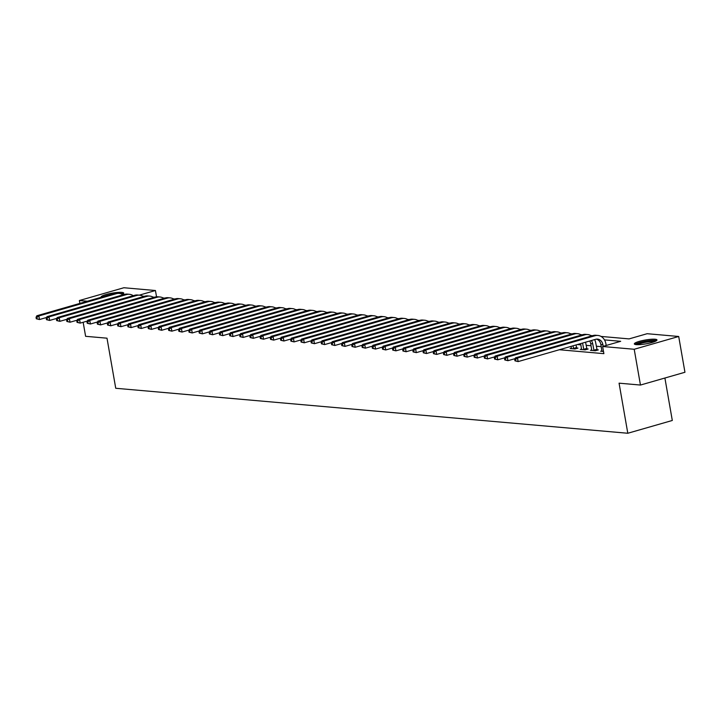 <?xml version="1.0" encoding="UTF-8"?>
<svg xmlns="http://www.w3.org/2000/svg" width="721" height="721" viewBox="0 0 721 721"><rect width="100%" height="100%" fill="white"/><g stroke="black" fill="none" stroke-linecap="round" stroke-linejoin="round"><path stroke-width="1.08" d="M636.283 344.629A11.5 1.947 170.1 0 1 634.336 343.908A11.5 1.947 170.1 0 1 642.177 340.645A11.5 1.947 170.1 0 1 655.047 339.23A11.5 1.947 170.1 0 1 656.984 339.952A11.5 1.947 170.1 0 1 649.143 343.223A11.5 1.947 170.1 0 1 636.283 344.629M101.201 297.268A11.5 1.947 170.1 0 1 101.084 297.061A11.5 1.947 170.1 0 1 108.925 293.798A11.5 1.947 170.1 0 1 121.795 292.384A11.5 1.947 170.1 0 1 123.742 293.105A11.5 1.947 170.1 0 1 122.327 294.366A9.95 1.685 170.1 0 0 121.687 294.042M664.897 378.02L672.305 420.469L627.802 433.258L115.739 388.277L106.996 338.185L85.61 336.31L83.158 322.269M79.869 303.406L79.364 300.531L123.868 287.742L155.439 290.518L139.27 295.159M156.538 296.8L155.439 290.518M601.017 336.428L629.091 338.897L647.134 333.706L678.704 336.482L634.21 349.27L602.639 346.504L620.673 341.312L604.477 339.888M634.21 349.27L640.455 385.05L684.95 372.261L678.704 336.482M559.343 349.739L603.883 353.66L602.639 346.504M601.242 346.657L596.303 346.215M591.058 345.756L586.119 345.323M580.874 344.863L577.377 344.557M571.42 348.162L570.086 348.54L574.97 348.973L577.981 348.108L576.647 347.991M581.604 349.054L580.27 349.442L585.155 349.865L588.165 349L586.831 348.883M591.788 349.946L590.454 350.334L595.339 350.757L598.349 349.901L597.015 349.784M601.972 350.839L600.638 351.226L603.504 351.478M640.455 385.05L619.069 383.175L627.802 433.258M87.403 301.234L79.364 300.531M596.772 339.212L596.258 339.167M142.722 296.169L144.416 296.313M152.906 297.061L154.6 297.214M163.09 297.953L164.785 298.106M173.274 298.855L174.969 298.999M183.458 299.747L185.153 299.891M193.643 300.639L195.337 300.792M203.827 301.531L205.521 301.684M214.011 302.432L215.705 302.577M224.195 303.325L225.889 303.478M234.379 304.217L236.073 304.37M244.563 305.118L246.258 305.262M254.747 306.01L256.442 306.155M264.931 306.903L266.626 307.056M275.116 307.795L276.81 307.948M285.3 308.696L286.994 308.84M295.484 309.588L297.178 309.733M305.668 310.481L307.362 310.634M315.852 311.373L317.546 311.526M326.036 312.274L327.731 312.418M336.22 313.166L337.915 313.32M346.404 314.059L348.099 314.212M356.589 314.96L358.283 315.104M366.773 315.852L368.467 315.996M376.957 316.744L378.651 316.898M387.141 317.637L388.835 317.79M397.325 318.538L399.019 318.682M407.509 319.43L409.204 319.574M417.693 320.322L419.388 320.475M427.877 321.215L429.581 321.368M438.062 322.116L439.765 322.26M448.246 323.008L449.949 323.161M458.43 323.9L460.133 324.053M468.614 324.801L470.317 324.946M478.798 325.694L480.501 325.838M488.982 326.586L490.686 326.739M499.166 327.478L500.87 327.631M509.35 328.379L511.054 328.524M519.535 329.272L521.238 329.416M529.719 330.164L531.422 330.317M539.903 331.056L541.606 331.209M550.087 331.957L551.79 332.102M560.28 332.85L561.974 333.003M570.464 333.742L572.159 333.895M580.648 334.643L582.343 334.787M590.832 335.535L592.527 335.68M46.604 317.483L39.475 319.538L36.302 318.781L37.113 318.853L36.861 317.429L36.05 317.357L36.302 318.781M36.05 317.357L36.816 315.78L114.324 293.501A11.058 9.193 -85 0 1 117.172 293.222L119.208 293.402A11.058 9.193 -85 0 1 123.048 294.817M36.816 315.78L38.853 315.96L116.36 293.681A11.058 9.193 -85 0 1 119.208 293.402M36.861 317.429L38.853 315.96L39.475 319.538L37.113 318.853M56.788 318.385L49.659 320.43L46.486 319.682L47.298 319.754L47.045 318.322L46.234 318.249L46.486 319.682M46.234 318.249L47 316.672L124.508 294.393A11.058 9.193 -85 0 1 127.356 294.114L129.392 294.294A11.058 9.193 -85 0 1 133.232 295.709M47 316.672L49.037 316.852L126.545 294.574A11.058 9.193 -85 0 1 129.392 294.294M47.045 318.322L49.037 316.852L49.659 320.43L47.298 319.754M66.972 319.277L59.843 321.323L56.671 320.575L57.482 320.647L57.229 319.214L56.418 319.142L56.671 320.575M56.418 319.142L57.184 317.564L134.692 295.286A11.058 9.193 -85 0 1 137.54 295.006L139.577 295.186A11.058 9.193 -85 0 1 143.416 296.601M57.184 317.564L59.221 317.745L136.729 295.466A11.058 9.193 -85 0 1 139.577 295.186M57.229 319.214L59.221 317.745L59.843 321.323L57.482 320.647M77.156 320.169L70.027 322.215L66.855 321.467L67.666 321.539L67.413 320.106L66.602 320.043L66.855 321.467M66.602 320.043L67.368 318.466L144.876 296.187A11.058 9.193 -85 0 1 147.724 295.907L149.761 296.079A11.058 9.193 -85 0 1 153.6 297.494M67.368 318.466L69.405 318.637L146.913 296.358A11.058 9.193 -85 0 1 149.761 296.079M67.413 320.106L69.405 318.637L70.027 322.215L67.666 321.539M87.34 321.061L80.211 323.116L77.039 322.368L77.85 322.44L77.598 321.007L76.787 320.935L77.039 322.368M76.787 320.935L77.553 319.358L155.06 297.079A11.058 9.193 -85 0 1 157.908 296.8L159.945 296.98A11.058 9.193 -85 0 1 163.784 298.395M77.553 319.358L79.589 319.538L157.097 297.259A11.058 9.193 -85 0 1 159.945 296.98M77.598 321.007L79.589 319.538L80.211 323.116L77.85 322.44M123.282 293.798A11.419 1.938 -9.9 0 0 119.938 293.501M109.718 294.826A11.419 1.938 -9.9 0 0 103.581 296.592M636.084 344.611A9.95 1.685 170.1 0 1 643.33 341.853A9.95 1.685 170.1 0 1 653.983 340.745A9.95 1.685 170.1 0 1 655.578 341.204M654.298 341.745A9.211 1.559 -9.9 0 0 653.505 341.628A9.211 1.559 -9.9 0 0 644.898 342.403A9.211 1.559 -9.9 0 0 637.472 344.683M656.534 340.645A11.419 1.938 -9.9 0 0 655.182 340.393A11.419 1.938 -9.9 0 0 644.006 341.457A11.419 1.938 -9.9 0 0 634.994 344.404M97.524 321.963L90.395 324.008L87.223 323.26L88.034 323.332L87.782 321.899L86.971 321.827L87.223 323.26M86.971 321.827L87.737 320.25L165.244 297.971A11.058 9.193 -85 0 1 168.092 297.692L170.129 297.872A11.058 9.193 -85 0 1 173.968 299.287M87.737 320.25L89.774 320.43L167.281 298.152A11.058 9.193 -85 0 1 170.129 297.872M87.782 321.899L89.774 320.43L90.395 324.008L88.034 323.332M107.708 322.855L100.579 324.901L97.407 324.153L98.218 324.225L97.975 322.792L97.155 322.72L97.407 324.153M97.155 322.72L97.921 321.142L175.428 298.864A11.058 9.193 -85 0 1 178.276 298.584L180.313 298.764A11.058 9.193 -85 0 1 184.152 300.179M97.921 321.142L99.958 321.323L177.465 299.044A11.058 9.193 -85 0 1 180.313 298.764M97.975 322.792L99.958 321.323L100.579 324.901L98.218 324.225M117.893 323.747L110.764 325.802L107.591 325.045L108.402 325.117L108.159 323.693L107.339 323.621L107.591 325.045M107.339 323.621L108.105 322.044L185.612 299.765A11.058 9.193 -85 0 1 188.46 299.485L190.497 299.666A11.058 9.193 -85 0 1 194.337 301.081M108.105 322.044L110.142 322.224L187.649 299.936A11.058 9.193 -85 0 1 190.497 299.666M108.159 323.693L110.142 322.224L110.764 325.802L108.402 325.117M128.077 324.639L120.948 326.694L117.775 325.946L118.586 326.018L118.343 324.585L117.523 324.513L117.775 325.946M117.523 324.513L118.289 322.936L195.797 300.657A11.058 9.193 -85 0 1 198.645 300.378L200.681 300.558A11.058 9.193 -85 0 1 204.521 301.973M118.289 322.936L120.326 323.116L197.842 300.837A11.058 9.193 -85 0 1 200.681 300.558M118.343 324.585L120.326 323.116L120.948 326.694L118.586 326.018M138.261 325.541L131.132 327.586L127.959 326.838L128.771 326.91L128.527 325.477L127.707 325.405L127.959 326.838M127.707 325.405L128.473 323.828L205.99 301.549A11.058 9.193 -85 0 1 208.829 301.27L210.865 301.45A11.058 9.193 -85 0 1 214.705 302.865M128.473 323.828L130.51 324.008L208.027 301.729A11.058 9.193 -85 0 1 210.865 301.45M128.527 325.477L130.51 324.008L131.132 327.586L128.771 326.91M148.445 326.433L141.316 328.479L138.144 327.731L138.955 327.803L138.711 326.37L137.891 326.298L138.144 327.731M137.891 326.298L138.657 324.729L216.174 302.441A11.058 9.193 -85 0 1 219.013 302.162L221.05 302.342A11.058 9.193 -85 0 1 224.889 303.757M138.657 324.729L140.694 324.901L218.211 302.622A11.058 9.193 -85 0 1 221.05 302.342M138.711 326.37L140.694 324.901L141.316 328.479L138.955 327.803M158.629 327.325L151.5 329.38L148.328 328.623L149.139 328.695L148.896 327.271L148.075 327.199L148.328 328.623M148.075 327.199L148.841 325.622L226.358 303.343A11.058 9.193 -85 0 1 229.197 303.063L231.234 303.244A11.058 9.193 -85 0 1 235.073 304.659M148.841 325.622L150.878 325.802L228.395 303.523A11.058 9.193 -85 0 1 231.234 303.244M148.896 327.271L150.878 325.802L151.5 329.38L149.139 328.695M168.813 328.226L161.684 330.272L158.512 329.524L159.323 329.596L159.08 328.163L158.26 328.091L158.512 329.524M158.26 328.091L159.026 326.514L236.542 304.235A11.058 9.193 -85 0 1 239.381 303.956L241.418 304.136A11.058 9.193 -85 0 1 245.257 305.551M159.026 326.514L161.062 326.694L238.579 304.415A11.058 9.193 -85 0 1 241.418 304.136M159.08 328.163L161.062 326.694L161.684 330.272L159.323 329.596M178.997 329.118L171.868 331.164L168.696 330.416L169.507 330.488L169.264 329.055L168.444 328.983L168.696 330.416M168.444 328.983L169.21 327.406L246.726 305.127A11.058 9.193 -85 0 1 249.565 304.848L251.602 305.028A11.058 9.193 -85 0 1 255.441 306.443M169.21 327.406L171.247 327.586L248.763 305.307A11.058 9.193 -85 0 1 251.602 305.028M169.264 329.055L171.247 327.586L171.868 331.164L169.507 330.488M189.181 330.011L182.053 332.057L178.88 331.309L179.691 331.381L179.448 329.948L178.628 329.885L178.88 331.309M178.628 329.885L179.394 328.307L256.91 306.028A11.058 9.193 -85 0 1 259.749 305.749L261.786 305.92A11.058 9.193 -85 0 1 265.625 307.335M179.394 328.307L181.431 328.479L258.947 306.2A11.058 9.193 -85 0 1 261.786 305.92M179.448 329.948L181.431 328.479L182.053 332.057L179.691 331.381M199.366 330.903L192.237 332.958L189.064 332.21L189.875 332.282L189.632 330.849L188.812 330.777L189.064 332.21M188.812 330.777L189.578 329.2L267.094 306.921A11.058 9.193 -85 0 1 269.933 306.641L271.97 306.822A11.058 9.193 -85 0 1 275.81 308.237M189.578 329.2L191.615 329.38L269.131 307.101A11.058 9.193 -85 0 1 271.97 306.822M189.632 330.849L191.615 329.38L192.237 332.958L189.875 332.282M209.55 331.804L202.421 333.85L199.248 333.102L200.059 333.174L199.816 331.741L198.996 331.669L199.248 333.102M198.996 331.669L199.762 330.092L277.279 307.813A11.058 9.193 -85 0 1 280.118 307.534L282.154 307.714A11.058 9.193 -85 0 1 285.994 309.129M199.762 330.092L201.799 330.272L279.315 307.993A11.058 9.193 -85 0 1 282.154 307.714M199.816 331.741L201.799 330.272L202.421 333.85L200.059 333.174M219.734 332.696L212.605 334.742L209.432 333.994L210.244 334.066L210 332.633L209.18 332.561L209.432 333.994M209.18 332.561L209.946 330.984L287.463 308.705A11.058 9.193 -85 0 1 290.302 308.426L292.338 308.606A11.058 9.193 -85 0 1 296.178 310.021M209.946 330.984L211.983 331.164L289.5 308.885A11.058 9.193 -85 0 1 292.338 308.606M210 332.633L211.983 331.164L212.605 334.742L210.244 334.066M229.918 333.589L222.798 335.644L219.617 334.886L220.428 334.959L220.184 333.535L219.364 333.462L219.617 334.886M219.364 333.462L220.13 331.885L297.647 309.606A11.058 9.193 -85 0 1 300.486 309.327L302.523 309.507A11.058 9.193 -85 0 1 306.362 310.922M220.13 331.885L222.167 332.066L299.684 309.787A11.058 9.193 -85 0 1 302.523 309.507M220.184 333.535L222.167 332.066L222.798 335.644L220.428 334.959M240.102 334.481L232.982 336.536L229.801 335.788L230.612 335.86L230.369 334.427L229.548 334.355L229.801 335.788M229.548 334.355L230.314 332.778L307.831 310.499A11.058 9.193 -85 0 1 310.67 310.219L312.707 310.4A11.058 9.193 -85 0 1 316.546 311.814M230.314 332.778L232.351 332.958L309.868 310.679A11.058 9.193 -85 0 1 312.707 310.4M230.369 334.427L232.351 332.958L232.982 336.536L230.612 335.86M250.286 335.382L243.166 337.428L239.985 336.68L240.796 336.752L240.553 335.319L239.732 335.247L239.985 336.68M239.732 335.247L240.499 333.67L318.015 311.391A11.058 9.193 -85 0 1 320.854 311.111L322.891 311.292A11.058 9.193 -85 0 1 326.73 312.707M240.499 333.67L242.535 333.85L320.052 311.571A11.058 9.193 -85 0 1 322.891 311.292M240.553 335.319L242.535 333.85L243.166 337.428L240.796 336.752M260.479 336.274L253.35 338.32L250.169 337.572L250.98 337.644L250.737 336.211L249.917 336.139L250.169 337.572M249.917 336.139L250.683 334.571L328.199 312.283A11.058 9.193 -85 0 1 331.038 312.004L333.075 312.184A11.058 9.193 -85 0 1 336.914 313.599M250.683 334.571L252.72 334.742L330.236 312.463A11.058 9.193 -85 0 1 333.075 312.184M250.737 336.211L252.72 334.742L253.35 338.32L250.98 337.644M270.663 337.167L263.535 339.221L260.353 338.473L261.173 338.537L260.921 337.113L260.101 337.04L260.353 338.473M260.101 337.04L260.867 335.463L338.383 313.184A11.058 9.193 -85 0 1 341.222 312.905L343.259 313.085A11.058 9.193 -85 0 1 347.107 314.5M260.867 335.463L262.904 335.644L340.42 313.365A11.058 9.193 -85 0 1 343.259 313.085M260.921 337.113L262.904 335.644L263.535 339.221L261.173 338.537M280.848 338.068L273.719 340.114L270.537 339.366L271.357 339.438L271.105 338.005L270.285 337.933L270.537 339.366M270.285 337.933L271.051 336.356L348.567 314.077A11.058 9.193 -85 0 1 351.406 313.797L353.443 313.977A11.058 9.193 -85 0 1 357.292 315.392M271.051 336.356L273.088 336.536L350.604 314.257A11.058 9.193 -85 0 1 353.443 313.977M271.105 338.005L273.088 336.536L273.719 340.114L271.357 339.438M291.032 338.96L283.903 341.006L280.721 340.258L281.541 340.33L281.289 338.897L280.469 338.825L280.721 340.258M280.469 338.825L281.235 337.248L358.752 314.969A11.058 9.193 -85 0 1 361.591 314.689L363.627 314.87A11.058 9.193 -85 0 1 367.476 316.285M281.235 337.248L283.272 337.428L360.788 315.149A11.058 9.193 -85 0 1 363.627 314.87M281.289 338.897L283.272 337.428L283.903 341.006L281.541 340.33M301.216 339.852L294.087 341.898L290.905 341.15L291.726 341.222L291.473 339.789L290.653 339.726L290.905 341.15M290.653 339.726L291.419 338.149L368.936 315.87A11.058 9.193 -85 0 1 371.775 315.591L373.811 315.762A11.058 9.193 -85 0 1 377.66 317.177M291.419 338.149L293.456 338.32L370.973 316.041A11.058 9.193 -85 0 1 373.811 315.762M291.473 339.789L293.456 338.32L294.087 341.898L291.726 341.222M311.4 340.745L304.271 342.799L301.09 342.051L301.91 342.124L301.657 340.691L300.837 340.618L301.09 342.051M300.837 340.618L301.603 339.041L379.12 316.762A11.058 9.193 -85 0 1 381.959 316.483L383.996 316.663A11.058 9.193 -85 0 1 387.844 318.078M301.603 339.041L303.64 339.221L381.157 316.943A11.058 9.193 -85 0 1 383.996 316.663M301.657 340.691L303.64 339.221L304.271 342.799L301.91 342.124M321.584 341.646L314.455 343.692L311.274 342.944L312.094 343.016L311.842 341.583L311.021 341.511L311.274 342.944M311.021 341.511L311.787 339.933L389.304 317.655A11.058 9.193 -85 0 1 392.143 317.375L394.18 317.555A11.058 9.193 -85 0 1 398.028 318.97M311.787 339.933L313.824 340.114L391.341 317.835A11.058 9.193 -85 0 1 394.18 317.555M311.842 341.583L313.824 340.114L314.455 343.692L312.094 343.016M331.768 342.538L324.639 344.584L321.458 343.836L322.278 343.908L322.026 342.475L321.215 342.403L321.458 343.836M321.215 342.403L321.972 340.826L399.488 318.547A11.058 9.193 -85 0 1 402.327 318.267L404.364 318.448A11.058 9.193 -85 0 1 408.212 319.863M321.972 340.826L324.008 341.006L401.525 318.727A11.058 9.193 -85 0 1 404.364 318.448M322.026 342.475L324.008 341.006L324.639 344.584L322.278 343.908M341.952 343.43L334.823 345.485L331.642 344.728L332.462 344.8L332.21 343.376L331.399 343.304L331.642 344.728M331.399 343.304L332.156 341.727L409.672 319.448A11.058 9.193 -85 0 1 412.511 319.169L414.548 319.349A11.058 9.193 -85 0 1 418.396 320.764M332.156 341.727L334.193 341.907L411.709 319.628A11.058 9.193 -85 0 1 414.548 319.349M332.21 343.376L334.193 341.907L334.823 345.485L332.462 344.8M352.136 344.323L345.008 346.377L341.826 345.629L342.646 345.701L342.394 344.268L341.583 344.196L341.826 345.629M341.583 344.196L342.34 342.619L419.856 320.34A11.058 9.193 -85 0 1 422.695 320.061L424.732 320.241A11.058 9.193 -85 0 1 428.58 321.656M342.34 342.619L344.377 342.799L421.893 320.521A11.058 9.193 -85 0 1 424.732 320.241M342.394 344.268L344.377 342.799L345.008 346.377L342.646 345.701M362.321 345.224L355.192 347.27L352.01 346.522L352.83 346.594L352.578 345.161L351.767 345.089L352.01 346.522M351.767 345.089L352.524 343.511L430.04 321.233A11.058 9.193 -85 0 1 432.879 320.953L434.916 321.133A11.058 9.193 -85 0 1 438.765 322.548M352.524 343.511L354.561 343.692L432.077 321.413A11.058 9.193 -85 0 1 434.916 321.133M352.578 345.161L354.561 343.692L355.192 347.27L352.83 346.594M372.505 346.116L365.376 348.162L362.194 347.414L363.014 347.486L362.762 346.053L361.951 345.981L362.194 347.414M361.951 345.981L362.708 344.413L440.225 322.125A11.058 9.193 -85 0 1 443.064 321.845L445.1 322.026A11.058 9.193 -85 0 1 448.949 323.441M362.708 344.413L364.745 344.584L442.261 322.305A11.058 9.193 -85 0 1 445.1 322.026M362.762 346.053L364.745 344.584L365.376 348.162L363.014 347.486M382.689 347.008L375.56 349.063L372.378 348.315L373.199 348.378L372.946 346.954L372.135 346.882L372.378 348.315M372.135 346.882L372.892 345.305L450.409 323.026A11.058 9.193 -85 0 1 453.248 322.747L455.284 322.927A11.058 9.193 -85 0 1 459.133 324.342M372.892 345.305L374.929 345.485L452.446 323.206A11.058 9.193 -85 0 1 455.284 322.927M372.946 346.954L374.929 345.485L375.56 349.063L373.199 348.378M392.873 347.91L385.744 349.955L382.563 349.207L383.383 349.279L383.13 347.846L382.319 347.774L382.563 349.207M382.319 347.774L383.085 346.197L460.593 323.918A11.058 9.193 -85 0 1 463.432 323.639L465.469 323.819A11.058 9.193 -85 0 1 469.317 325.234M383.085 346.197L385.122 346.377L462.63 324.099A11.058 9.193 -85 0 1 465.469 323.819M383.13 347.846L385.122 346.377L385.744 349.955L383.383 349.279M403.057 348.802L395.928 350.848L392.747 350.1L393.567 350.172L393.315 348.739L392.503 348.667L392.747 350.1M392.503 348.667L393.269 347.089L470.777 324.81A11.058 9.193 -85 0 1 473.616 324.531L475.653 324.711A11.058 9.193 -85 0 1 479.501 326.126M393.269 347.089L395.306 347.27L472.814 324.991A11.058 9.193 -85 0 1 475.653 324.711M393.315 348.739L395.306 347.27L395.928 350.848L393.567 350.172M413.241 349.694L406.112 351.74L402.931 350.992L403.751 351.064L403.499 349.631L402.688 349.568L402.931 350.992M402.688 349.568L403.454 347.991L480.961 325.712A11.058 9.193 -85 0 1 483.8 325.432L485.837 325.604A11.058 9.193 -85 0 1 489.685 327.019M403.454 347.991L405.49 348.162L482.998 325.883A11.058 9.193 -85 0 1 485.837 325.604M403.499 349.631L405.49 348.162L406.112 351.74L403.751 351.064M423.425 350.586L416.296 352.641L413.115 351.893L413.935 351.965L413.683 350.532L412.872 350.46L413.115 351.893M412.872 350.46L413.638 348.883L491.145 326.604A11.058 9.193 -85 0 1 493.984 326.325L496.021 326.505A11.058 9.193 -85 0 1 499.869 327.92M413.638 348.883L415.675 349.063L493.182 326.784A11.058 9.193 -85 0 1 496.021 326.505M413.683 350.532L415.675 349.063L416.296 352.641L413.935 351.965M433.609 351.488L426.481 353.533L423.299 352.785L424.119 352.857L423.867 351.424L423.056 351.352L423.299 352.785M423.056 351.352L423.822 349.775L501.329 327.496A11.058 9.193 -85 0 1 504.168 327.217L506.205 327.397A11.058 9.193 -85 0 1 510.053 328.812M423.822 349.775L425.859 349.955L503.366 327.676A11.058 9.193 -85 0 1 506.205 327.397M423.867 351.424L425.859 349.955L426.481 353.533L424.119 352.857M443.794 352.38L436.665 354.426L433.483 353.678L434.303 353.75L434.051 352.317L433.24 352.245L433.483 353.678M433.24 352.245L434.006 350.667L511.513 328.388A11.058 9.193 -85 0 1 514.352 328.109L516.389 328.289A11.058 9.193 -85 0 1 520.238 329.704M434.006 350.667L436.043 350.848L513.55 328.569A11.058 9.193 -85 0 1 516.389 328.289M434.051 352.317L436.043 350.848L436.665 354.426L434.303 353.75M453.978 353.272L446.849 355.327L443.667 354.57L444.487 354.642L444.235 353.218L443.424 353.146L443.667 354.57M443.424 353.146L444.19 351.569L521.698 329.29A11.058 9.193 -85 0 1 524.537 329.01L526.573 329.191A11.058 9.193 -85 0 1 530.422 330.606M444.19 351.569L446.227 351.749L523.734 329.47A11.058 9.193 -85 0 1 526.573 329.191M444.235 353.218L446.227 351.749L446.849 355.327L444.487 354.642M464.162 354.164L457.033 356.219L453.851 355.471L454.672 355.543L454.419 354.11L453.608 354.038L453.851 355.471M453.608 354.038L454.374 352.461L531.882 330.182A11.058 9.193 -85 0 1 534.721 329.903L536.757 330.083A11.058 9.193 -85 0 1 540.606 331.498M454.374 352.461L456.411 352.641L533.919 330.362A11.058 9.193 -85 0 1 536.757 330.083M454.419 354.11L456.411 352.641L457.033 356.219L454.672 355.543M474.346 355.065L467.217 357.111L464.036 356.363L464.856 356.435L464.603 355.002L463.792 354.93L464.036 356.363M463.792 354.93L464.558 353.353L542.066 331.074A11.058 9.193 -85 0 1 544.905 330.795L546.942 330.975A11.058 9.193 -85 0 1 550.79 332.39M464.558 353.353L466.595 353.533L544.103 331.254A11.058 9.193 -85 0 1 546.942 330.975M464.603 355.002L466.595 353.533L467.217 357.111L464.856 356.435M484.53 355.958L477.401 358.004L474.22 357.255L475.04 357.328L474.788 355.895L473.976 355.823L474.22 357.255M473.976 355.823L474.742 354.254L552.25 331.966A11.058 9.193 -85 0 1 555.089 331.696L557.126 331.867A11.058 9.193 -85 0 1 560.974 333.282M474.742 354.254L476.779 354.426L554.287 332.147A11.058 9.193 -85 0 1 557.126 331.867M474.788 355.895L476.779 354.426L477.401 358.004L475.04 357.328M573.646 348.856L573.015 345.81M571.411 348.658L571.104 346.359M576.025 344.944L576.827 348.441M494.714 356.85L487.585 358.905L484.413 358.157L485.224 358.22L484.972 356.796L484.161 356.724L484.413 358.157M484.161 356.724L484.927 355.147L562.434 332.868A11.058 9.193 -85 0 1 565.273 332.588L567.31 332.769A11.058 9.193 -85 0 1 571.158 334.183M484.927 355.147L486.963 355.327L564.471 333.048A11.058 9.193 -85 0 1 567.31 332.769M484.972 356.796L486.963 355.327L487.585 358.905L485.224 358.22M573.474 348.423L576.476 347.558M583.83 349.748L582.568 343.07M581.595 349.55L580.657 343.62M585.569 342.205L587.011 349.334M504.898 357.751L497.769 359.797L494.597 359.049L495.408 359.121L495.156 357.688L494.345 357.616L494.597 359.049M494.345 357.616L495.111 356.039L572.618 333.76A11.058 9.193 -85 0 1 575.457 333.481L577.494 333.661A11.058 9.193 -85 0 1 581.342 335.076M495.111 356.039L497.148 356.219L574.655 333.94A11.058 9.193 -85 0 1 577.494 333.661M495.156 357.688L497.148 356.219L497.769 359.797L495.408 359.121M583.659 349.325L586.66 348.459M594.014 350.64L592.725 343.836A7.372 6.128 95 0 0 591.337 340.546M591.779 350.451L590.688 343.656A7.372 6.128 95 0 0 589.733 341.006M594.627 339.6A11.058 9.193 -85 0 1 595.735 342.971L597.195 350.226M515.082 358.643L507.954 360.689L504.781 359.941L505.592 360.013L505.34 358.58L504.529 358.508L504.781 359.941M504.529 358.508L505.295 356.931L582.802 334.652A11.058 9.193 -85 0 1 585.641 334.373L587.678 334.553A11.058 9.193 -85 0 1 591.526 335.968M505.295 356.931L507.332 357.111L584.839 334.832A11.058 9.193 -85 0 1 587.678 334.553M505.34 358.58L507.332 357.111L507.954 360.689L505.592 360.013M593.843 350.217L596.844 349.352M603.189 346.341L602.909 344.737A7.372 6.128 95 0 0 597.547 339.122A7.372 6.128 95 0 0 595.645 339.303L518.138 361.582L514.965 360.833L515.776 360.906L515.524 359.482L514.713 359.409L514.965 360.833M601.963 351.343L600.872 344.557A7.372 6.128 95 0 0 596.519 339.131M514.713 359.409L515.479 357.832L517.516 358.013L595.023 335.725A11.058 9.193 -85 0 1 597.862 335.445A11.058 9.193 -85 0 1 605.919 343.872L606.199 345.476M515.479 357.832L592.986 335.553A11.058 9.193 -85 0 1 595.825 335.274L597.862 335.445M515.524 359.482L517.516 358.013L518.138 361.582L515.776 360.906M114.324 293.501L116.36 293.681M124.508 294.393L126.545 294.574M134.692 295.286L136.729 295.466M144.876 296.187L146.913 296.358M155.06 297.079L157.097 297.259M165.244 297.971L167.281 298.152M175.428 298.864L177.465 299.044M185.612 299.765L187.649 299.936M195.797 300.657L197.842 300.837M205.99 301.549L208.027 301.729M216.174 302.441L218.211 302.622M226.358 303.343L228.395 303.523M236.542 304.235L238.579 304.415M246.726 305.127L248.763 305.307M256.91 306.028L258.947 306.2M267.094 306.921L269.131 307.101M277.279 307.813L279.315 307.993M287.463 308.705L289.5 308.885M297.647 309.606L299.684 309.787M307.831 310.499L309.868 310.679M318.015 311.391L320.052 311.571M328.199 312.283L330.236 312.463M338.383 313.184L340.42 313.365M348.567 314.077L350.604 314.257M358.752 314.969L360.788 315.149M368.936 315.87L370.973 316.041M379.12 316.762L381.157 316.943M389.304 317.655L391.341 317.835M399.488 318.547L401.525 318.727M409.672 319.448L411.709 319.628M419.856 320.34L421.893 320.521M430.04 321.233L432.077 321.413M440.225 322.125L442.261 322.305M450.409 323.026L452.446 323.206M460.593 323.918L462.63 324.099M470.777 324.81L472.814 324.991M480.961 325.712L482.998 325.883M491.145 326.604L493.182 326.784M501.329 327.496L503.366 327.676M511.513 328.388L513.55 328.569M521.698 329.29L523.734 329.47M531.882 330.182L533.919 330.362M542.066 331.074L544.103 331.254M552.25 331.966L554.287 332.147M562.434 332.868L564.471 333.048M572.618 333.76L574.655 333.94M590.688 343.656L592.725 343.836M582.802 334.652L584.839 334.832M600.872 344.557L602.909 344.737M592.986 335.553L595.023 335.725"/></g></svg>
